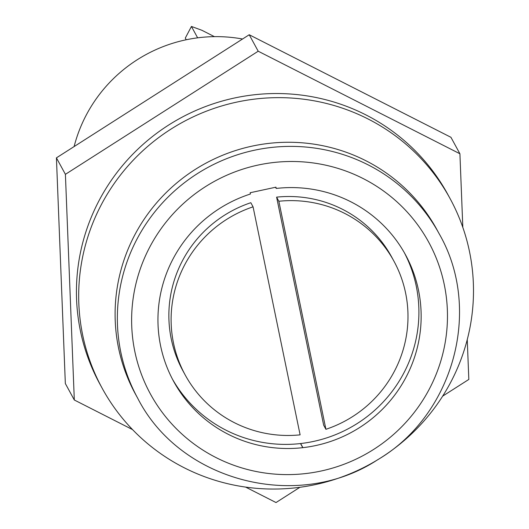 <?xml version="1.0" encoding="UTF-8"?>
<svg xmlns="http://www.w3.org/2000/svg" width="529" height="529" viewBox="0 0 529 529"><rect width="100%" height="100%" fill="white"/><g stroke="black" fill="none" stroke-linecap="round" stroke-linejoin="round"><path stroke-width="0.79" d="M450.047 198.527L447.805 194.414A198.124 194.976 151.4 0 0 273.07 93.56A198.124 194.976 151.4 0 0 99.154 200.418A198.124 194.976 151.4 0 0 99.882 384.054L102.13 388.167A198.124 194.976 151.4 0 0 369.401 464.548A198.124 194.976 151.4 0 0 450.047 198.527A198.124 194.976 151.4 0 0 275.311 97.673A198.124 194.976 151.4 0 0 101.403 204.531A198.124 194.976 151.4 0 0 102.13 388.167M439.196 233.811L436.947 229.692A171.707 168.982 151.4 0 0 285.515 142.288A171.707 168.982 151.4 0 0 134.789 234.902A171.707 168.982 151.4 0 0 135.417 394.052L137.666 398.165C180.277 481.893 298.025 512.052 377.62 459.774C453.77 415.139 482.686 309.247 439.196 233.811A171.707 168.982 151.4 0 0 287.756 146.407A171.707 168.982 151.4 0 0 137.031 239.015A171.707 168.982 151.4 0 0 137.666 398.165M242.553 39.014A145.29 142.982 151.4 0 0 86.28 115.018A145.29 142.982 151.4 0 0 74.106 146.573M173.089 258.84A132.085 129.989 151.4 0 0 173.578 381.264A132.085 129.989 151.4 0 0 302.767 447.666L302.892 447.653A132.085 129.989 151.4 0 0 328.555 442.125A132.085 129.989 151.4 0 0 405.525 254.833A132.085 129.989 151.4 0 0 276.204 188.443L275.946 187.173L250.157 192.735L250.422 194.011A132.085 129.989 151.4 0 0 173.089 258.84M302.767 447.666L300.518 443.553A132.085 129.989 151.4 0 1 172.474 379.194M300.525 443.566L300.651 443.54A132.085 129.989 151.4 0 0 326.314 438.005A132.085 129.989 151.4 0 0 404.381 252.783M302.892 447.653L300.651 443.54M276.204 188.443L275.563 187.259M253.067 206.832L250.819 202.713A118.873 116.988 151.4 0 0 182.492 260.645A118.873 116.988 151.4 0 0 182.928 370.822L185.176 374.942A118.873 116.988 151.4 0 0 300.115 434.851L253.067 206.832A118.873 116.988 151.4 0 0 184.74 264.758A118.873 116.988 151.4 0 0 185.176 374.942M393.926 261.154L391.685 257.041A118.873 116.988 151.4 0 0 276.607 197.138L278.849 201.258A118.873 116.988 151.4 0 1 393.926 261.154A118.873 116.988 151.4 0 1 325.91 429.303L278.849 201.258M276.607 197.138L323.669 425.19L325.91 429.303M462.822 227.384L459.913 153.767L258.205 51.214L65.404 174.332L56.424 157.86L65.338 383.532L74.311 399.997L132.554 429.608M65.404 174.332L74.311 399.997M245.628 487.097L276.026 502.55L299.93 487.282M442.661 396.142L468.826 379.438L467.252 339.625M459.913 153.767L450.939 137.302L249.225 34.749L56.424 157.86M258.205 51.214L249.225 34.749M214.404 36.646L201.952 30.312L191.432 26.45L197.634 37.83M186.221 39.761L185.302 38.075L191.432 26.45M149.8 246.997A158.502 155.982 151.4 0 0 295.724 474.394A158.502 155.982 151.4 0 0 423.127 232.753A158.502 155.982 151.4 0 0 149.8 246.997"/></g></svg>
